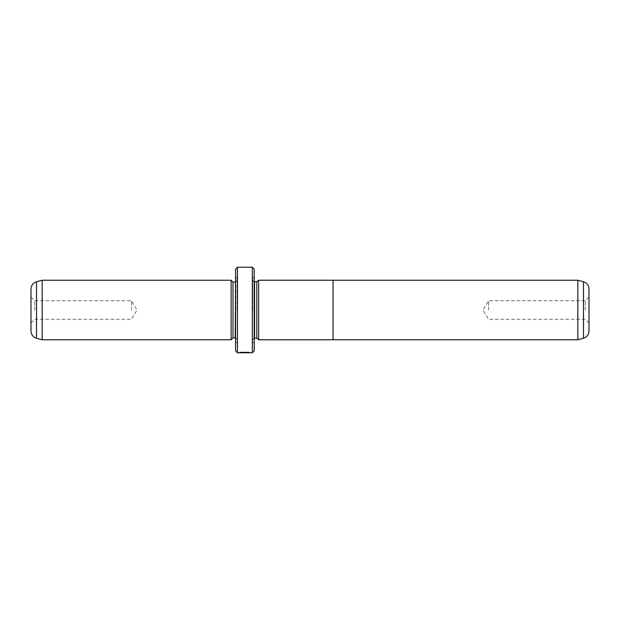 <?xml version="1.0" encoding="UTF-8"?>
<svg xmlns="http://www.w3.org/2000/svg" width="620" height="620" viewBox="0 0 620 620"><rect width="100%" height="100%" fill="white"/><g stroke="black" fill="none" stroke-linecap="round" stroke-linejoin="round"><path stroke-width="0.46" stroke-dasharray="3.1 2.33" d="M577.84 280.24L577.84 339.76M333.064 339.783L333.064 280.217M589 331.065L589 288.935M585.28 310L585.28 300.7L585.28 310M488.56 310L488.56 300.7L488.56 310M258.664 339.783L258.664 280.217M241.916 352.245L250.829 352.408C251.208 351.99 239.258 351.85 238.901 352.4L240.413 352.369C242.04 351.951 249.93 352.238 249.635 352.408L241.916 352.245L249.635 352.78M250.829 352.78L241.916 352.625M240.413 352.377L245.45 352.377L238.901 352.772L247.24 352.718L238.901 352.78L240.219 352.245L241.072 352.315L240.413 352.749M31 288.935L31 331.065M34.72 310L34.72 300.7L34.72 310M256.804 281.728L256.804 338.272M252.712 310L252.712 278.008L252.712 310M254.2 350.92L254.2 269.08M231.136 280.24L231.136 339.76M42.16 280.24L42.16 339.76M131.44 310L131.44 300.7L131.44 310M232.996 282.1L232.996 337.9M237.088 310L237.088 278.008L237.088 310M235.6 269.08L235.6 350.92M252.34 267.22L252.34 352.78M237.46 352.78L237.46 267.22M254.2 310L254.2 343.48L254.2 310M235.6 310L235.6 343.48L235.6 310M333.064 310L333.064 280.24L333.064 310M583.482 281.751L583.482 338.249M252.712 279.868C253.27 281.356 253.89 281.976 254.572 281.728L254.572 338.272C253.89 338.024 253.27 338.644 252.712 340.132M36.518 338.249L36.518 281.751M237.088 280.24C236.267 281.875 235.647 282.495 235.228 282.1L235.228 337.9C235.647 337.505 236.267 338.125 237.088 339.76M589 323.02L585.28 319.3L488.56 319.3L482.972 310L488.56 300.7L585.28 300.7L589 296.98M31 323.02L34.72 319.3L131.44 319.3L137.028 310L131.44 300.7L34.72 300.7L31 296.98M252.712 278.008L254.2 276.52M237.088 278.008L235.6 276.52M237.088 341.992L235.6 343.48M252.712 341.992L254.2 343.48"/><path stroke-width="0.93" d="M583.482 338.249C586.939 337.094 588.783 334.699 589 331.065L589 288.935C588.783 285.301 586.939 282.906 583.482 281.751L583.482 338.249L577.84 339.76L577.84 280.24L333.064 280.24M258.664 310L258.664 339.783L333.064 339.783L333.064 280.217L258.664 280.217L258.664 310M249.635 352.617L249.635 352.78C249.93 352.617 242.056 352.323 240.413 352.741L238.901 352.772C239.25 352.23 251.216 352.369 250.829 352.78L249.635 352.64M258.664 339.76L256.804 338.272L256.804 281.728L254.2 281.689M231.136 339.76L231.136 280.24L42.16 280.24L42.16 339.76L231.136 339.76L232.996 337.9L232.996 282.1L231.136 280.24M36.518 338.249C33.061 337.094 31.217 334.699 31 331.065L31 288.935C31.217 285.301 33.061 282.906 36.518 281.751L36.518 338.249L42.16 339.76M252.34 267.22L254.2 269.08L254.2 350.92L252.34 352.78L252.34 267.22L237.46 267.22L237.46 352.78L235.6 350.92L235.6 269.08L237.46 267.22M256.804 338.272L254.572 338.272L254.572 281.728M232.996 337.9L235.228 337.9L235.6 282.061M577.84 339.76L333.064 339.76M252.34 352.78L250.829 352.78M249.635 352.78L237.46 352.78M235.228 282.1L232.996 282.1M36.518 281.751L42.16 280.24M256.804 281.728L258.664 280.24M583.482 281.751L577.84 280.24"/></g></svg>
